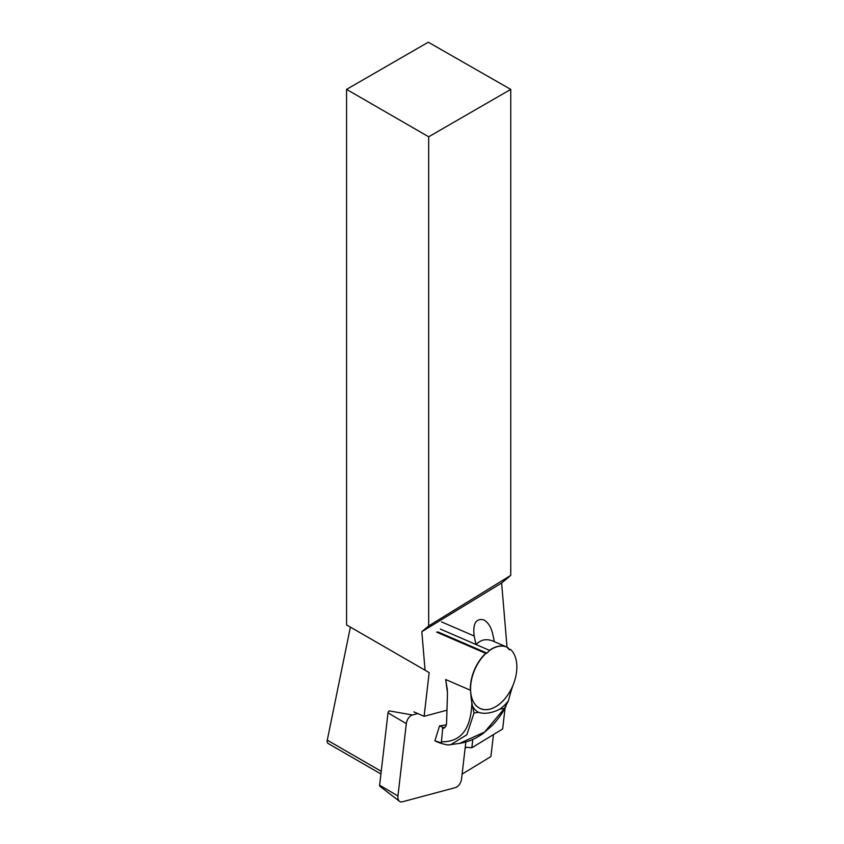 <?xml version="1.0" encoding="UTF-8"?>
<svg xmlns="http://www.w3.org/2000/svg" width="844" height="844" viewBox="0 0 844 844"><rect width="100%" height="100%" fill="white"/><g stroke="black" fill="none" stroke-linecap="round" stroke-linejoin="round"><path stroke-width="1.27" d="M465.835 742.013L461.552 778.938A7.765 4.79 -66.6 0 1 455.412 787.6L402.398 801.8A7.765 4.79 -66.6 0 1 399.518 801.315L379.99 786.365A1.73 1.066 -66.6 0 1 379.631 785.184L388.018 712.832A1.73 1.066 -66.6 0 1 389.39 710.912L412.463 714.984L417.748 713.57M399.518 801.315A7.765 4.79 -66.6 0 1 397.935 795.987L406.323 723.646A7.765 4.79 -66.6 0 1 412.463 714.984M380.929 773.969L328.158 743.501A4.885 2.827 -60 0 1 327.272 740.167L350.397 627.113L429.174 672.594L425.059 670.22L421.831 631.66L428.678 625.931L428.678 136.781L510.747 89.401L510.747 575.386L428.678 625.931M425.059 670.22L346.567 624.908L346.567 89.38L428.288 42.2L510.747 89.401M446.961 710.194L424.11 716.324L429.174 672.594M505.092 707.884L502.644 728.984L471.838 747.763L472.809 739.439M510.747 575.386L501.631 583.014L507.022 647.158M501.631 583.014L421.831 631.66M346.567 89.38L428.678 136.781M462.111 774.127L490.913 756.572L493.466 734.586M413.866 711.893L424.11 716.324M471.838 747.763L465.234 747.214M466.553 747.33L465.118 748.206M440.336 629.075L489.615 650.418A33.475 20.646 113.4 0 1 508.004 647.654L509.248 649.764A93.726 26.502 -170 0 1 510.81 649.69L507.824 648.382M489.425 650.313A33.486 20.657 -66.6 0 1 506.801 647.053L493.128 641.145C486.524 638.444 480.827 639.573 476.048 644.521L474.159 636.007C472.693 623.8 475.784 618.388 483.454 619.749C487.779 621.954 490.807 626.448 492.527 633.232L494.405 641.693M440.346 629.065L476.048 644.521M442.731 728.467L441.391 741.792C460.845 742.15 470.994 729.195 471.849 702.925A91.869 57.033 61.8 0 1 470.583 690.308A33.486 20.657 113.4 0 0 480.415 708.622A33.486 20.657 113.4 0 0 513.585 683.83A91.869 72.109 -73.3 0 0 509.386 697.271L508.331 700.974A37.769 23.294 113.4 0 1 499.912 709.118L504.385 708.443L508.331 700.974M447.404 690.213L445.685 679.536L470.583 690.308M445.685 679.536L447.489 692.977L446.582 722.886C446.381 726.114 445.115 727.971 442.783 728.456M446.307 724.869L439.545 725.893L434.913 740.758L441.433 742.952L441.391 741.792M444.366 727.855A9.78 7.185 81.4 0 1 443.258 727.486L439.545 725.893M442.383 728.499L443.163 728.383M471.849 702.925L474.001 713.011L466.837 734.776L450.685 744.714L447.753 745.009L459.6 743.385L484.699 732.001L504.385 708.443M448.006 744.988C442.963 744.134 438.606 742.731 434.913 740.779M481.386 708.971A33.486 20.657 -66.6 0 1 480.31 708.57M470.372 690.213A33.486 20.657 -66.6 0 1 485.701 653.351L485.922 653.435A33.475 20.646 113.4 0 0 470.635 686.425A33.475 20.646 113.4 0 0 482.61 709.319A33.475 20.646 113.4 0 0 488.106 709.487A33.475 20.646 113.4 0 0 513.585 683.788A33.475 20.646 113.4 0 0 510.81 649.69M485.701 653.351L436.612 632.114M472.556 706.365A37.769 23.294 113.4 0 0 478.485 712.347L474.001 713.022M478.485 712.347C484.656 714.267 491.799 713.191 499.912 709.118M485.922 653.435A93.726 26.502 -170 0 1 486.946 653.129L489.615 650.418M397.935 795.987L379.631 785.184M406.323 723.646L388.018 712.832M381.235 771.321L327.272 740.167M507.909 647.591L506.801 647.053A33.486 20.657 -66.6 0 1 507.803 647.548M445.094 727.211L443.258 727.486M441.602 621.923L474.159 636.007M437.92 631.913L486.946 653.129M480.204 708.527L482.61 709.319M459.6 743.385C468.009 742.055 475.921 738.69 483.317 733.288L492.653 725.08C498.456 718.771 502.918 712.431 506.062 706.048"/></g></svg>
